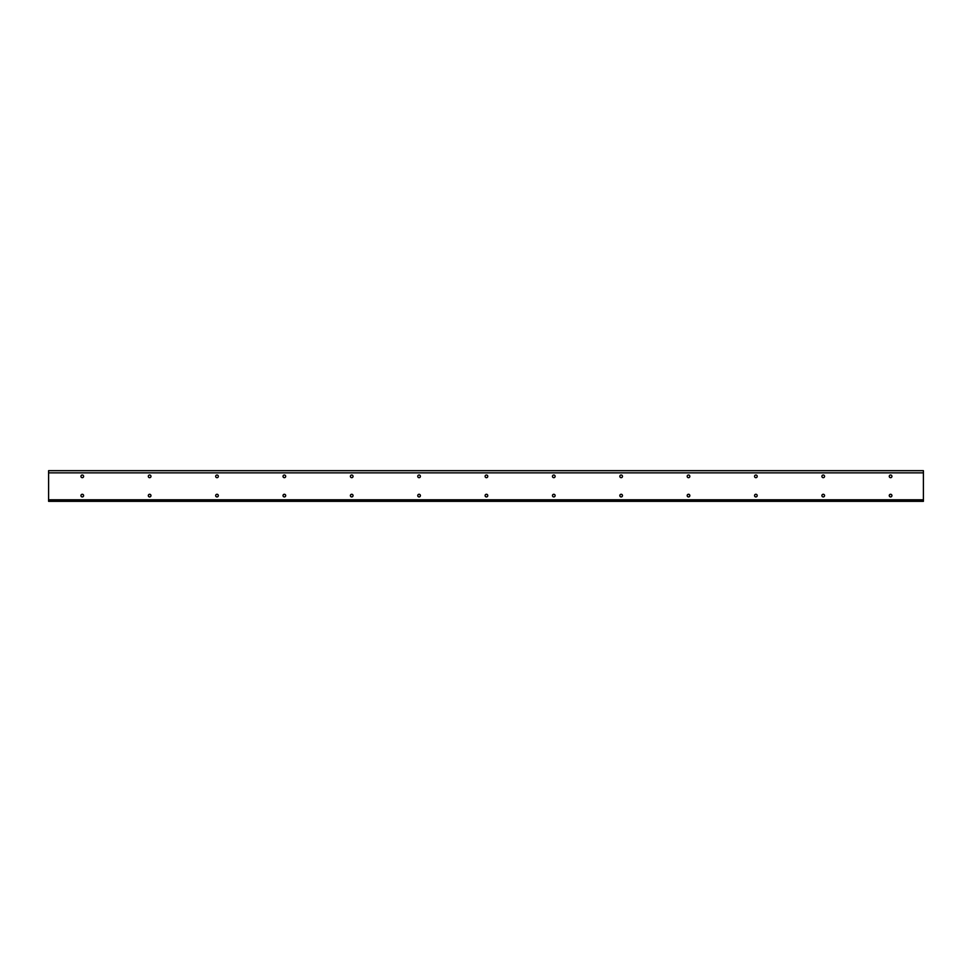 <?xml version="1.0" encoding="UTF-8"?>
<svg xmlns="http://www.w3.org/2000/svg" width="972" height="972" viewBox="0 0 972 972"><rect width="100%" height="100%" fill="white"/><g stroke="black" fill="none" stroke-linecap="round" stroke-linejoin="round"><path stroke-width="1.46" d="M889.259 476.353A1.337 1.337 0 0 0 891.263 477.507A1.337 1.337 0 0 0 891.263 475.199A1.337 1.337 0 0 0 889.259 476.353M821.899 476.353A1.337 1.337 0 0 0 823.904 477.507A1.337 1.337 0 0 0 823.904 475.199A1.337 1.337 0 0 0 821.899 476.353M754.539 476.353A1.337 1.337 0 0 0 756.544 477.507A1.337 1.337 0 0 0 756.544 475.199A1.337 1.337 0 0 0 754.539 476.353M687.18 476.353A1.337 1.337 0 0 0 689.184 477.507A1.337 1.337 0 0 0 689.184 475.199A1.337 1.337 0 0 0 687.18 476.353M619.82 476.353A1.337 1.337 0 0 0 621.825 477.507A1.337 1.337 0 0 0 621.825 475.199A1.337 1.337 0 0 0 619.82 476.353M552.461 476.353A1.337 1.337 0 0 0 554.465 477.507A1.337 1.337 0 0 0 554.465 475.199A1.337 1.337 0 0 0 552.461 476.353M485.101 476.353A1.337 1.337 0 0 0 487.106 477.507A1.337 1.337 0 0 0 487.106 475.199A1.337 1.337 0 0 0 485.101 476.353M417.741 476.353A1.337 1.337 0 0 0 419.746 477.507A1.337 1.337 0 0 0 419.746 475.199A1.337 1.337 0 0 0 417.741 476.353M350.382 476.353A1.337 1.337 0 0 0 352.386 477.507A1.337 1.337 0 0 0 352.386 475.199A1.337 1.337 0 0 0 350.382 476.353M283.022 476.353A1.337 1.337 0 0 0 285.027 477.507A1.337 1.337 0 0 0 285.027 475.199A1.337 1.337 0 0 0 283.022 476.353M215.663 476.353A1.337 1.337 0 0 0 217.667 477.507A1.337 1.337 0 0 0 217.667 475.199A1.337 1.337 0 0 0 215.663 476.353M889.259 495.599A1.337 1.337 0 0 0 891.263 496.753A1.337 1.337 0 0 0 891.263 494.444A1.337 1.337 0 0 0 889.259 495.599M821.899 495.599A1.337 1.337 0 0 0 823.904 496.753A1.337 1.337 0 0 0 823.904 494.444A1.337 1.337 0 0 0 821.899 495.599M754.539 495.599A1.337 1.337 0 0 0 756.544 496.753A1.337 1.337 0 0 0 756.544 494.444A1.337 1.337 0 0 0 754.539 495.599M687.18 495.599A1.337 1.337 0 0 0 689.184 496.753A1.337 1.337 0 0 0 689.184 494.444A1.337 1.337 0 0 0 687.18 495.599M619.82 495.599A1.337 1.337 0 0 0 621.825 496.753A1.337 1.337 0 0 0 621.825 494.444A1.337 1.337 0 0 0 619.82 495.599M552.461 495.599A1.337 1.337 0 0 0 554.465 496.753A1.337 1.337 0 0 0 554.465 494.444A1.337 1.337 0 0 0 552.461 495.599M485.101 495.599A1.337 1.337 0 0 0 487.106 496.753A1.337 1.337 0 0 0 487.106 494.444A1.337 1.337 0 0 0 485.101 495.599M417.741 495.599A1.337 1.337 0 0 0 419.746 496.753A1.337 1.337 0 0 0 419.746 494.444A1.337 1.337 0 0 0 417.741 495.599M350.382 495.599A1.337 1.337 0 0 0 352.386 496.753A1.337 1.337 0 0 0 352.386 494.444A1.337 1.337 0 0 0 350.382 495.599M283.022 495.599A1.337 1.337 0 0 0 285.027 496.753A1.337 1.337 0 0 0 285.027 494.444A1.337 1.337 0 0 0 283.022 495.599M215.663 495.599A1.337 1.337 0 0 0 217.667 496.753A1.337 1.337 0 0 0 217.667 494.444A1.337 1.337 0 0 0 215.663 495.599M148.303 476.353A1.337 1.337 0 0 0 150.308 477.507A1.337 1.337 0 0 0 150.308 475.199A1.337 1.337 0 0 0 148.303 476.353M148.303 495.599A1.337 1.337 0 0 0 150.308 496.753A1.337 1.337 0 0 0 150.308 494.444A1.337 1.337 0 0 0 148.303 495.599M80.943 476.353A1.337 1.337 0 0 0 82.948 477.507A1.337 1.337 0 0 0 82.948 475.199A1.337 1.337 0 0 0 80.943 476.353M80.943 495.599A1.337 1.337 0 0 0 82.948 496.753A1.337 1.337 0 0 0 82.948 494.444A1.337 1.337 0 0 0 80.943 495.599M48.6 472.854L48.6 470.667L923.4 470.667L923.4 472.854L48.6 472.854L48.6 501.333L923.4 501.333L923.4 500.544L48.6 500.544M923.4 472.854L923.4 499.802L48.6 499.802M923.4 499.802L923.4 500.544M891.263 494.444L889.927 494.444M823.904 494.444L822.567 494.444M756.544 494.444L755.208 494.444M689.184 494.444L687.848 494.444M621.825 494.444L620.488 494.444M554.465 494.444L553.129 494.444M487.106 494.444L485.769 494.444M419.746 494.444L418.41 494.444M352.386 494.444L351.05 494.444M285.027 494.444L283.69 494.444M217.667 494.444L216.331 494.444M150.308 494.444L148.971 494.444M82.948 494.444L81.612 494.444M923.4 499.839L48.6 499.839"/></g></svg>
